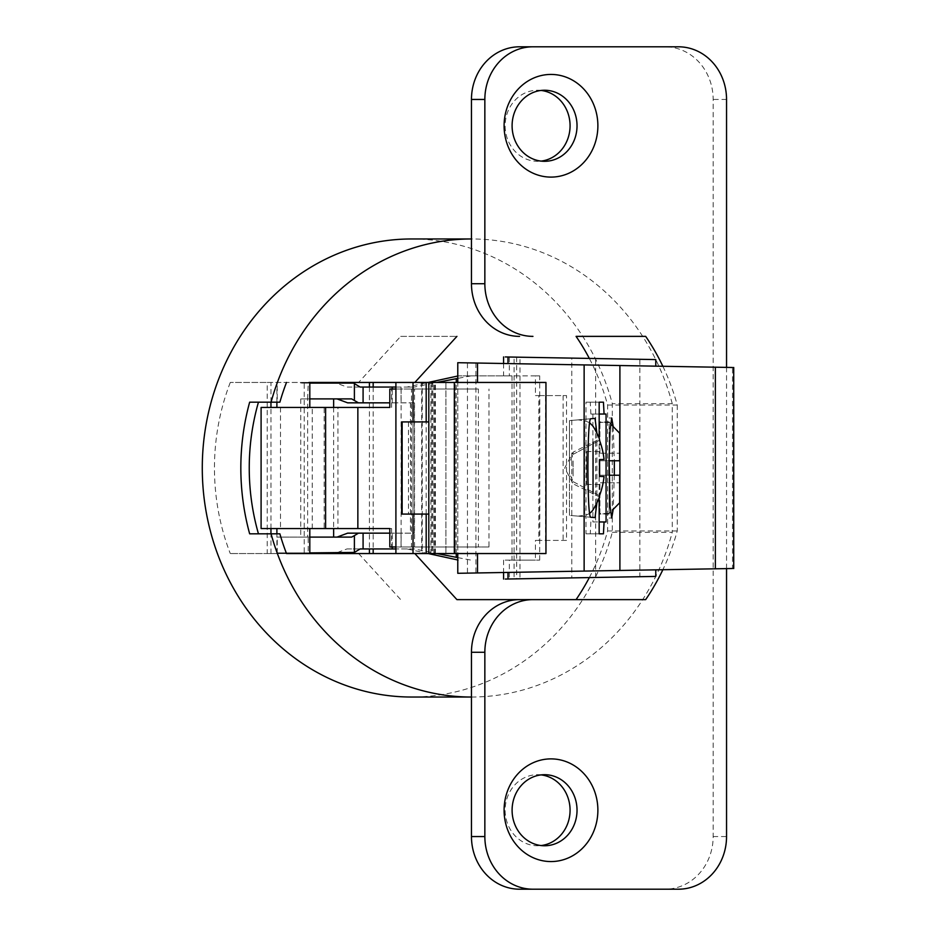 <?xml version="1.0" encoding="UTF-8"?>
<svg xmlns="http://www.w3.org/2000/svg" width="936" height="936" viewBox="0 0 936 936"><rect width="100%" height="100%" fill="white"/><g stroke="black" fill="none" stroke-linecap="round" stroke-linejoin="round"><path stroke-width="0.7" stroke-dasharray="4.68 3.51" d="M586.767 451.55L586.767 484.45L586.767 451.55L599.929 451.55L599.929 453.223L619.667 453.223L599.929 453.223L599.929 451.55M586.767 484.45L599.929 484.45L599.929 482.777L619.667 482.777L599.929 482.777L599.929 484.45M619.667 482.777L619.667 502.796L619.667 482.777M619.667 502.796L619.667 475.242L609.137 475.242L609.137 513.501L610.494 512.132L609.137 513.501L599.929 514.075L599.929 482.777L599.929 513.501L609.137 513.501L609.137 460.758L599.929 460.758L599.929 475.242L609.137 475.242L599.929 475.242L599.929 460.758L609.137 460.758L599.929 460.758L599.929 475.242L609.137 475.242L599.929 475.242L599.929 460.758L609.137 460.758L609.137 422.499L609.137 460.758L619.667 460.758L619.667 433.204L619.667 453.223L619.667 433.204L615.666 429.121M599.929 453.223L599.929 421.925L599.929 453.223M610.494 423.868L609.137 421.925L599.929 422.499L609.137 422.499L610.494 423.868M616.379 506.154L612.483 510.108M609.137 476.365L609.137 459.705M613.197 426.617L614.32 460.758M614.32 475.242L613.197 509.383M596.899 433.157L596.899 502.843M599.169 497.765L599.169 438.235M507.991 572.423L467.45 573.136L467.45 362.864L507.991 363.577M733.707 568.48L732.525 568.503L732.525 367.497L584.134 364.911M732.525 367.497L733.707 367.52M467.45 573.136L457.774 573.3L457.774 362.7L467.45 362.864M507.991 578.998L514.098 578.893L514.098 357.107L507.991 357.002M395.905 389.025L478.378 389.025L478.378 546.975L395.905 546.975M478.378 389.025L411.442 389.025L411.442 546.975L488.99 546.975L488.99 389.025M488.99 546.975L478.378 546.975M395.905 382.45L395.905 553.55L457.774 553.55L457.774 382.45L267.216 382.45L267.216 553.55L270.96 553.55L230.279 553.55L286.498 553.55M457.774 553.55L545.957 553.55L545.957 382.45L457.774 382.45M455.142 382.45L413.022 382.45L422.23 382.45L422.23 553.55L413.022 553.55L455.142 553.55L422.23 553.55L422.23 382.45L455.142 382.45L445.922 382.45L455.142 382.45L455.142 553.55L428.817 553.55L455.142 553.55L455.142 382.45M445.922 382.45L445.922 553.55L445.922 382.45M432.76 382.45L432.76 553.55M413.022 553.55L413.022 382.45M413.022 421.925L413.022 514.075M428.817 382.45L428.817 553.55L428.817 382.45M401.649 514.075L428.817 514.075L428.817 421.925L401.649 421.925M428.817 514.075L428.817 421.925M732.525 568.503L584.134 571.089M655.773 359.576L639.873 359.307L639.873 576.693L655.773 576.424M639.873 576.693L571.802 577.886L571.802 358.114L639.873 359.307M514.098 357.107L519.971 357.201L519.96 578.799L514.098 578.893M564.771 578.015L509.348 578.975L509.348 560.137L503.58 560.137L539.698 560.137L535.439 560.137L535.439 540.4L538.843 540.4L538.843 395.6L535.439 395.6L535.439 375.862L458.453 375.862L512.015 375.862L509.359 375.862L509.348 357.025L564.771 357.985M595.647 577.477L595.647 358.523M539.698 560.137L539.698 375.862L509.359 375.862M535.439 375.862L539.698 375.862M509.359 560.137L535.439 560.137M512.015 375.862L512.015 560.137M457.774 557.61L471.147 560.137M471.147 375.862L457.774 378.39M428.22 553.55L407.055 548.952L414.379 548.952L436.82 553.55M458.453 560.137L457.774 559.985M389.821 533.157L414.379 533.157L414.379 402.843L389.821 402.843M395.905 387.048L414.379 387.048L436.82 382.45M414.379 548.952L395.905 548.952M347.642 533.157L414.379 533.157M309.804 552.895L277.243 552.895L308.213 552.895L308.213 537.1L277.243 537.1L309.804 537.1M407.055 548.952L346.952 548.952L336.363 552.895L353.574 552.895M346.952 548.952L360.149 548.952M535.439 395.6L539.768 395.6L539.768 540.4L535.439 540.4M336.363 552.895L304.223 552.895L304.223 383.105L336.363 383.105L346.952 387.048L407.055 387.048L428.22 382.45M457.774 376.015L458.453 375.862M539.768 395.6L566.537 395.6L566.537 540.4L538.843 540.4M566.537 540.4L539.768 540.4M538.843 395.6L566.537 395.6M563.121 395.6L563.121 540.4M407.055 387.048L414.379 387.048M360.149 387.048L346.952 387.048M414.379 402.843L347.642 402.843M351.655 398.9L307.64 398.9L307.64 537.1L351.655 537.1M410.471 402.843L410.471 533.157M301.567 537.1L333.649 537.1L301.567 537.1M304.223 552.895L308.213 552.895M307.64 398.9L308.213 383.105L304.223 383.105M332.83 552.895L300.748 552.895L332.83 552.895M301.567 553.55L333.649 553.55L301.567 553.55M395.905 553.55L267.216 553.55M308.974 553.55L276.892 553.55L308.974 553.55M456.92 599.625L645.676 599.625M358.617 553.55L400.702 599.625M589.329 577.582A219.82 200.807 90 0 0 607.639 530.969L607.639 405.031A219.82 200.807 90 0 0 589.329 358.418M373.171 387.048L373.171 548.952M400.702 336.375L456.92 336.375L400.702 336.375L358.617 382.45M645.676 336.375L576.073 336.375M662.863 366.28A219.82 200.807 -90 0 1 677.243 405.031L607.639 405.031M270.96 402.188L270.96 382.45L230.279 382.45L308.974 382.45M270.96 382.45L267.216 382.45M332.83 382.45L300.748 382.45L332.83 382.45M230.279 382.45A219.82 200.807 90 0 0 214.449 468A219.82 200.807 90 0 0 230.279 553.55M249.655 533.812L279.876 533.812M279.876 402.188L249.655 402.188M270.96 553.55L270.96 533.812M270.96 528.548L270.96 407.452M411.501 238.972A229.027 209.219 -90 0 1 612.308 403.697L612.308 532.303A229.027 209.219 -90 0 1 411.501 697.027M369.416 387.048L369.416 548.952M612.308 532.303L672.27 532.303L672.27 403.697L612.308 403.697M672.27 403.697A229.027 209.219 90 0 0 471.463 238.972M471.463 697.027A229.027 209.219 90 0 0 672.27 532.303M677.243 405.031L677.243 530.969A219.82 200.807 -90 0 1 662.863 569.72M726.547 568.597L726.547 367.403M519.562 889.2L678.448 889.2M519.562 46.8L665.063 46.8A52.65 48.099 -90 0 1 713.162 99.45L713.162 836.55A52.65 48.099 -90 0 1 665.063 889.2M541.078 90.441A35.533 32.468 90 0 0 537.603 90.242A35.533 32.468 90 0 0 505.136 125.775A35.533 32.468 90 0 0 537.603 161.308A35.533 32.468 90 0 0 541.078 161.109M541.078 774.891A35.533 32.468 90 0 0 537.603 774.692A35.533 32.468 90 0 0 505.136 810.225A35.533 32.468 90 0 0 537.603 845.758A35.533 32.468 90 0 0 541.078 845.559M665.063 46.8L678.448 46.8M544.565 161.32L537.603 161.32M537.603 90.23L544.565 90.23M544.565 845.77L537.603 845.77M537.603 774.68L544.565 774.68M677.243 530.969L607.639 530.969M308.974 407.452L276.892 407.452L308.974 407.452M389.821 407.452L261.097 407.452M324.16 407.452L312.238 407.452L324.16 407.452L324.16 528.548L312.238 528.548L324.16 528.548M261.097 528.548L337.931 528.548L337.931 407.452M312.238 528.548L312.238 407.452M389.821 546.975L391.622 546.975L391.622 528.548L389.821 528.548M391.622 528.548L337.931 528.548M277.723 528.548L309.804 528.548L277.723 528.548M411.442 546.975L391.622 546.975M389.821 389.025L411.442 389.025M391.622 407.452L391.622 389.025M301.567 383.105L333.649 383.105L301.567 383.105M308.213 383.105L309.804 383.105M353.574 383.105L336.363 383.105M309.804 398.9L308.213 398.9M332.83 398.9L300.748 398.9L332.83 398.9M569.451 420.615C580.612 419.644 580.612 419.644 569.451 420.615C580.612 419.644 580.612 419.644 569.451 420.615L590.476 418.778L569.451 420.615L569.451 515.385L569.451 420.615L569.451 468L569.451 420.615L595.027 418.38M569.451 515.385L569.451 468L569.451 515.385L590.476 517.222L569.451 515.385C580.612 516.356 580.612 516.356 569.451 515.385C580.612 516.356 580.612 516.356 569.451 515.385L595.027 517.62M593.05 493.74L593.05 442.26M578.109 516.145L584.649 515.221L584.649 420.779L584.649 515.221A11.84 11.84 -0 0 0 589.493 513.396M573.089 454.358L599.496 440.294L573.089 454.358L573.089 452.205L573.089 454.358L570.656 460.079L573.089 460.044L573.089 468L573.089 460.044L570.656 460.079L573.089 454.358M599.496 476.424L604.071 476.506A78.647 78.636 -90 0 1 599.496 495.706L573.089 481.642L573.089 483.795L564.7 468L573.089 452.205L599.496 439.042L599.496 440.294A78.647 78.636 -90 0 1 604.071 459.494L599.496 459.576M573.089 475.956L573.089 468L573.089 475.956M570.656 475.921L573.089 481.642L570.656 475.921M599.496 495.706L599.496 496.957L573.089 483.795L573.089 481.642L599.496 495.706M599.169 402.188L585.995 402.188L599.169 402.188M599.169 414.04L590.885 414.04L590.265 402.188M590.885 414.04L606.072 414.04M592.886 414.04L592.886 521.96L606.072 521.96M592.886 521.96L599.169 521.972M590.885 521.96L590.265 533.812L599.169 533.812L585.995 533.812L585.995 402.188M590.265 533.812L585.995 533.812M475.933 363.016L475.933 572.984M433.859 553.55L433.859 382.45M431.8 382.45L431.8 553.55M434.83 553.55L434.83 382.45M421.68 382.45L421.68 553.55M426.184 514.075L426.184 421.925M408.447 421.925L408.447 514.075M516.66 357.142L516.66 578.857M456.265 553.55L456.265 382.45M401.064 387.048L401.064 402.843M401.064 533.157L401.064 548.952M392.207 546.975L392.207 533.157M545.548 540.4L545.548 395.6M392.207 402.843L392.207 389.025M713.162 836.55L726.547 836.55M726.547 99.45L713.162 99.45M280.507 407.452L280.507 528.548M401.123 389.025L401.123 546.975M414.554 546.975L414.554 389.025M609.137 421.925L599.929 421.925M435.392 553.55L435.392 382.45M430.876 553.55L430.876 382.45M503.58 363.496L503.58 375.862M503.58 560.137L503.58 572.504M277.243 552.895L277.243 537.1M300.748 552.895L300.748 553.55M276.892 402.188L276.892 382.45M276.892 553.55L276.892 533.812M300.748 382.45L300.748 383.105M277.243 398.9L277.243 383.105M333.649 407.452L333.649 528.548M300.748 398.9L300.748 537.1M611.723 417.982L609.137 417.982M611.723 518.017L609.137 518.017M589.493 422.604L584.649 420.779L578.109 419.854M609.137 514.075L599.929 514.075"/><path stroke-width="1.4" d="M615.666 429.121L610.494 423.868L619.667 433.204L619.667 460.758L609.137 460.758L619.667 460.758L609.137 460.758L609.137 475.242L619.667 475.242L609.137 475.242L619.667 475.242L619.667 502.796L616.379 506.154M612.483 510.108L619.667 502.796M613.197 426.617L611.723 417.982L610.038 429.8L609.137 459.705L610.038 506.212L611.723 518.017L613.197 509.383M619.901 365.531L584.134 364.911L584.134 571.089L619.901 570.469L619.901 365.531L732.525 367.497M614.32 460.758L614.32 475.242M596.899 502.843L595.027 517.62L590.476 517.222C588.919 514.367 588.065 497.952 587.913 468C588.065 438.048 588.919 421.633 590.476 418.778L595.027 418.38L596.899 433.157M599.169 497.765L599.169 533.812L603.451 533.812L604.071 521.96L606.072 521.96L606.072 414.04L604.071 414.028L603.451 402.188L599.169 402.188L599.169 438.235M477.512 382.45L477.512 363.039L584.134 364.911L507.991 363.577L507.991 357.002L655.773 359.576L655.773 366.163M477.512 363.039L457.774 362.7L457.774 382.45M655.773 569.837L655.773 576.424L507.991 578.998L507.991 572.423L584.134 571.089L457.774 573.3L457.774 553.55M454.334 382.45L545.957 382.45L545.957 553.55L395.905 553.55L395.905 382.45L454.334 382.45L454.334 553.55M413.022 382.45L413.022 421.925M413.022 514.075L413.022 553.55M428.817 382.45L428.817 553.55M428.817 514.075L401.649 514.075L401.649 421.925L428.817 421.925M619.901 570.469L732.525 568.503M505.276 356.944L516.66 357.142M564.771 357.985L571.802 358.114M571.802 577.886L564.771 578.015M505.276 579.056L516.66 578.857M436.82 553.55L457.774 557.61M457.774 378.39L436.82 382.45M457.774 559.985L428.22 553.55M337.054 537.1L347.642 533.157L389.821 533.157M395.905 548.952L360.149 548.952L354.393 552.427L354.393 535.614L351.655 537.1L309.804 537.1M358.465 533.157L354.393 535.614M354.393 552.427L309.804 552.895M428.22 382.45L457.774 376.015M309.804 383.105L353.574 383.105L360.149 387.048L395.905 387.048M389.821 402.843L347.642 402.843L337.054 398.9M358.465 402.843L351.655 398.9L309.804 398.9M662.863 569.72A219.82 200.807 -90 0 1 645.676 599.625L532.947 599.625A52.65 48.099 90 0 0 484.848 652.275L484.848 836.55A52.65 48.099 90 0 0 532.947 889.2L519.562 889.2A52.65 48.099 -90 0 1 471.463 836.55L471.463 697.027A229.027 209.219 90 0 1 271.066 533.812L279.876 533.812A219.82 200.807 -90 0 0 286.498 553.55L395.905 553.55M532.947 599.625L456.92 599.625L414.835 553.55M589.329 358.418A219.82 200.807 90 0 0 576.073 336.375L645.676 336.375A219.82 200.807 -90 0 1 662.863 366.28M576.073 599.625A219.82 200.807 90 0 0 589.329 577.582M373.171 382.45L373.171 387.048M373.171 548.952L373.171 553.55M414.835 382.45L456.92 336.375M308.974 382.45L395.905 382.45M258.453 533.812A219.82 200.807 -90 0 1 249.245 468A219.82 200.807 -90 0 1 258.453 402.188M519.562 599.625A52.65 48.099 -90 0 0 471.463 652.275L471.463 697.027L411.501 697.027A229.027 209.219 -90 0 1 202.281 468A229.027 209.219 -90 0 1 411.501 238.972L471.463 238.972A229.027 209.219 90 0 0 271.066 402.188L279.876 402.188A219.82 200.807 -90 0 1 286.498 382.438M270.96 533.812L270.96 528.548M270.96 407.452L270.96 402.188M369.416 382.45L369.416 387.048M369.416 548.952L369.416 553.55M271.066 533.812L249.655 533.812A229.027 209.219 90 0 1 240.833 468A229.027 209.219 90 0 1 249.655 402.188L271.066 402.188M532.947 889.2L678.448 889.2A52.65 48.099 90 0 0 726.547 836.55L726.547 568.597M726.547 367.403L726.547 99.45A52.65 48.099 90 0 0 678.448 46.8L532.947 46.8A52.65 48.099 90 0 0 484.848 99.45L484.848 283.725A52.65 48.099 90 0 0 532.947 336.375M550.988 177.103A51.34 46.894 -90 0 1 504.094 125.775A51.34 46.894 -90 0 1 550.988 74.435A51.34 46.894 -90 0 1 597.882 125.775A51.34 46.894 -90 0 1 550.988 177.103M550.988 861.565A51.34 46.894 -90 0 1 504.094 810.225A51.34 46.894 -90 0 1 550.988 758.885A51.34 46.894 -90 0 1 597.882 810.225A51.34 46.894 -90 0 1 550.988 861.565M519.562 336.375A52.65 48.099 -90 0 1 471.463 283.725L471.463 99.45A52.65 48.099 -90 0 1 519.562 46.8L532.947 46.8M541.078 161.109A35.533 32.468 90 0 0 570.071 125.775A35.533 32.468 90 0 0 541.078 90.441M541.078 845.559A35.533 32.468 90 0 0 570.071 810.225A35.533 32.468 90 0 0 541.078 774.891M544.565 90.242A35.533 32.468 -90 0 1 577.032 125.775A35.533 32.468 -90 0 1 544.565 161.308A35.533 32.468 -90 0 1 512.097 125.775A35.533 32.468 -90 0 1 544.565 90.242M544.565 774.692A35.533 32.468 -90 0 1 577.032 810.225A35.533 32.468 -90 0 1 544.565 845.758A35.533 32.468 -90 0 1 512.097 810.225A35.533 32.468 -90 0 1 544.565 774.692M395.905 546.975L389.821 546.975L389.821 528.548L261.097 528.548L261.097 407.452L389.821 407.452L389.821 389.025L395.905 389.025M593.05 442.26L593.05 493.74M589.493 513.396A11.84 11.84 -0 0 0 593.05 509.757A78.975 78.975 0 0 0 599.496 496.957L599.496 495.706A78.647 78.636 -90 0 0 604.071 476.506L599.496 476.424L599.496 459.576L604.071 459.494A78.647 78.636 -90 0 0 599.496 440.294L599.496 439.042A78.975 78.975 0 0 0 593.05 426.243L589.493 422.604M599.496 459.576L599.496 476.424M603.451 402.188L599.169 402.188M604.071 414.04L599.169 414.04M599.169 521.972L604.071 521.972M599.169 533.812L603.451 533.812M477.512 572.961L477.512 553.55M426.184 553.55L426.184 514.075M426.184 421.925L426.184 382.45M402.141 421.925L402.141 514.075M456.265 557.329L456.265 553.55M456.265 382.45L456.265 378.67M363.086 533.157L363.086 548.952M392.207 548.952L392.207 546.975M392.207 389.025L392.207 387.048M471.463 652.275L484.848 652.275M484.848 836.55L471.463 836.55M471.463 99.45L484.848 99.45M484.848 283.725L471.463 283.725M357.856 528.548L357.856 407.452M354.393 400.386L354.393 383.573M363.086 387.048L363.086 402.843M715.35 568.795L715.35 367.204M503.58 356.92L503.58 363.496M503.58 572.504L503.58 579.08M333.649 552.895L333.649 553.55M276.892 407.452L276.892 402.188M309.804 407.452L309.804 382.45M325.599 407.452L325.599 528.548M276.892 533.812L276.892 528.548M309.804 553.55L309.804 528.548M333.649 382.45L333.649 383.105M333.649 398.9L333.649 407.452M333.649 528.548L333.649 537.1M733.719 568.55L733.719 367.45"/></g></svg>
